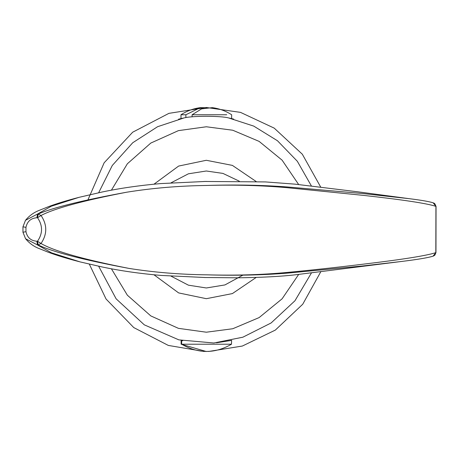 <?xml version="1.0" encoding="UTF-8"?>
<svg xmlns="http://www.w3.org/2000/svg" width="459" height="459" viewBox="0 0 459 459"><rect width="100%" height="100%" fill="white"/><g stroke="black" fill="none" stroke-linecap="round" stroke-linejoin="round"><path stroke-width="0.69" d="M231.456 118.56L228.68 117.963C221.198 115.748 191.403 115.748 183.939 117.963L181.156 118.56M311.391 185.952L297.323 161.264L277.448 140.735L253.752 126.11L228.68 117.963M233.637 119.076L229.666 118.17M182.389 118.284L178.551 119.179M183.939 117.963L157.609 126.695L132.737 142.738L112.289 165.469L98.662 192.74M98.662 266.231L116.121 298.803L144.298 324.846L178.849 339.867L213.808 342.988L242.834 337.21L271.091 322.981L294.948 300.765L311.391 273.019M216.505 342.775L231.611 340.383L231.491 344.21L181.644 344.21C198.259 353.837 214.875 353.837 231.491 344.21M181.644 340.526L182.722 340.762M204.089 277.488L206.154 277.54M206.475 181.437L203.767 181.506M128.893 268.395C83.641 259.501 54.351 251.205 41.017 243.505C47.311 234.176 47.323 224.841 41.046 215.489C54.432 208.426 82.901 200.681 126.443 192.258C82.465 200.331 53.055 207.594 38.212 214.043L37.546 214.037L25.492 220.314L22.961 226.809L22.973 232.237L25.578 238.749L37.495 244.945L38.16 244.94C52.865 252.002 83.108 259.817 128.893 268.395C153.587 272.313 179.389 274.459 206.309 274.826M356.918 266.576L356.534 266.633M435.958 252.57L435.82 252.651C426.245 255.726 402.061 259.564 363.27 264.172C337.176 267.356 311.965 270.099 287.638 272.394C262.278 274.826 235.169 275.635 206.309 274.809C235.019 275.721 262.238 275.148 287.959 273.082L362.553 265.979L400.85 261.55C417.707 259.49 428.534 257.665 433.319 256.082M25.48 238.611C29.405 243.419 34.253 246.85 40.025 248.904L48.155 252.18C56.773 255.411 67.37 258.635 79.941 261.854L51.557 252.852L37.495 244.945L36.852 241.222C30.908 240.791 27.276 237.613 25.956 231.692L22.973 232.237M435.947 252.616L434.834 255.187L433.25 256.111M433.135 202.815L435.93 206.355L435.82 252.651L433.021 256.191M433.99 203.142L434.793 203.693L436.05 206.407L434.799 203.698L433.531 202.941M126.449 192.252C151.975 188.127 178.597 185.861 206.309 185.465C234.865 184.679 261.762 185.413 287.001 187.679L363.694 195.408C402.646 199.717 426.721 203.366 435.93 206.355L436.033 206.378M433.439 202.924C429.687 201.627 421.534 200.199 408.986 198.649L363.017 193.56L287.3 186.956C261.739 185.063 234.738 184.57 206.309 185.47M25.474 220.343L22.95 226.815L25.945 227.343C27.259 221.376 30.902 218.18 36.892 217.761L37.546 214.037L51.276 206.24L78.873 197.387C67.318 200.365 57.45 203.36 49.256 206.366L40.019 210.056C34.173 212.184 29.33 215.604 25.492 220.314M36.892 217.761L37.552 217.767L38.212 214.043L41.046 215.489L37.552 217.767C42.876 225.593 42.865 233.407 37.512 241.222L38.16 244.94L41.017 243.505L37.512 241.222L36.852 241.222M320.692 187.054L302.315 154.207L274.212 128.13L240.505 112.375L206.309 107.486L168.923 113.35L132.668 132.215L104.147 162.79L87.967 199.808M89.327 264.143L106.058 299.027L133.781 327.594L168.321 345.426L203.968 351.468M208.65 351.468L242.346 346.046L275.331 330.09L302.733 304.231L320.692 271.923M181.644 340.417L181.644 344.21M206.309 351.514L181.121 344.21L181.121 340.417M231.611 118.594L231.646 114.767C225.736 110.946 219.287 108.576 212.299 107.647L201.587 108.858L192.109 114.767L192.109 116.85M185.884 117.619L185.884 114.767L200.319 107.647L206.309 107.676M192.109 114.767L226.729 114.767M181.007 118.594L180.966 114.767L185.884 114.767M154.006 274.803L178.637 292.917L206.309 298.689L232.397 293.582L256.208 277.431M242.834 275.171L224.933 284.936L206.309 287.977L188.408 285.171L171.046 276.152M171.035 182.831L188.402 173.806L206.309 171L222.942 173.41L239.3 181.19M256.214 181.552L232.397 165.395L206.309 160.289L178.631 166.066L154 184.185M298.666 274.436L282.101 298.815L259.134 317.576L232.753 328.742L206.309 332.207L178.425 328.346L150.799 315.912L127.361 295.2L111.411 268.79M111.411 190.187L127.361 163.777L150.799 143.065L178.425 130.631L206.309 126.77L232.753 130.236L259.134 141.395L282.101 160.162L298.666 184.541M25.956 231.692L25.945 227.343M400.73 261.567L295.986 274.723C281.269 276.473 261.705 277.5 237.297 277.81L205.288 277.517L161.247 275.446C140.27 273.656 120.671 270.85 102.449 267.035L80.021 261.882M436.044 206.407L435.958 252.593L434.834 255.181L433.411 256.07M79.017 197.341L102.575 191.914C120.545 188.161 139.869 185.39 160.547 183.594L205.127 181.471L265.4 181.919L294.965 184.145L358.267 191.868L408.906 198.638M22.95 226.815L22.961 232.231L25.578 238.749M200.319 107.647C193.331 108.576 186.882 110.946 180.966 114.767"/></g></svg>
